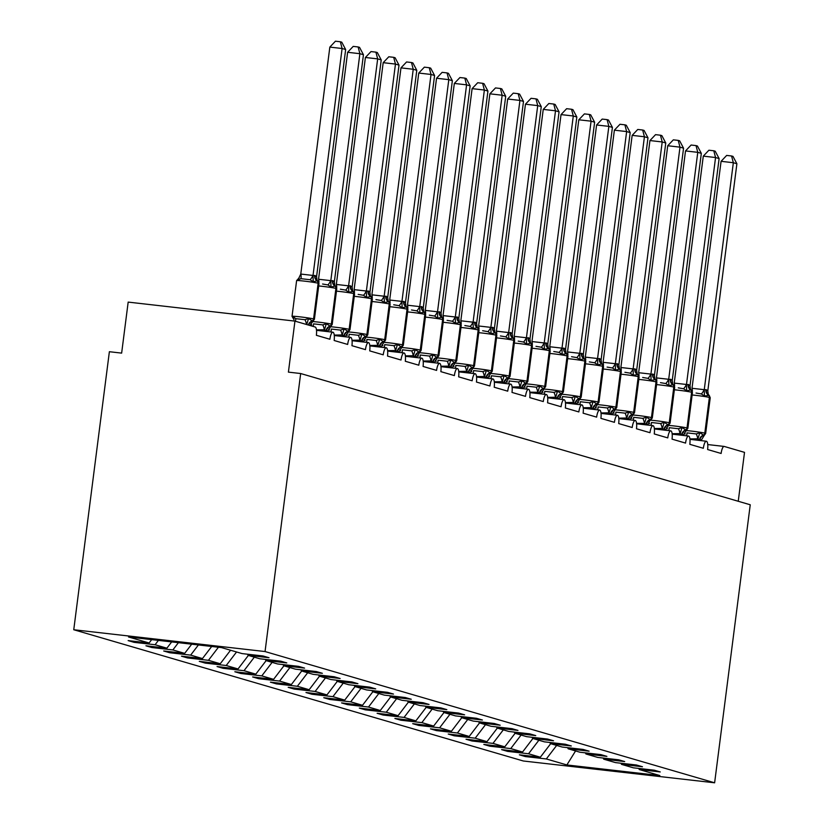 <?xml version="1.0" encoding="UTF-8"?>
<svg xmlns="http://www.w3.org/2000/svg" width="824" height="824" viewBox="0 0 824 824"><rect width="100%" height="100%" fill="white"/><g stroke="black" fill="none" stroke-linecap="round" stroke-linejoin="round"><path stroke-width="1.24" d="M73.758 629.742L109.376 351.714L121.643 353.115L128.173 302.099L294.941 321.113L288.41 372.129L300.667 373.529L265.05 651.547L73.758 629.742L523.333 760.995L714.624 782.8L265.05 651.547M525.485 755.515L525.351 756.566L519.378 754.815L540.348 757.215L550.679 743.691M638.796 768.432L639.269 769.554L659.818 775.549L566.871 764.95L546.322 758.956L525.351 756.566M546.322 758.956L556.653 745.432M294.941 321.113L315.221 327.035A7.725 2.194 96.5 0 1 316.375 335.306L329.888 339.251A7.725 2.194 -83.5 0 1 332.896 332.206A7.725 2.194 -83.5 0 1 334.153 340.497L347.666 344.442A7.725 2.194 -83.5 0 1 350.674 337.397A7.725 2.194 -83.5 0 1 351.941 345.689L365.454 349.633A7.725 2.194 -83.5 0 1 368.462 342.588A7.725 2.194 -83.5 0 1 369.719 350.88L383.232 354.825A7.725 2.194 -83.5 0 1 386.25 347.779A7.725 2.194 -83.5 0 1 387.507 356.071L401.02 360.016A7.725 2.194 -83.5 0 1 404.028 352.971A7.725 2.194 -83.5 0 1 405.284 361.262L418.808 365.207A7.725 2.194 -83.5 0 1 421.816 358.162A7.725 2.194 -83.5 0 1 423.072 366.453L436.586 370.398A7.725 2.194 -83.5 0 1 439.594 363.353A7.725 2.194 -83.5 0 1 440.85 371.645L454.374 375.589A7.725 2.194 -83.5 0 1 457.382 368.544A7.725 2.194 -83.5 0 1 458.638 376.836L472.152 380.791A7.725 2.194 -83.5 0 1 475.16 373.736A7.725 2.194 -83.5 0 1 476.427 382.037L489.94 385.982A7.725 2.194 -83.5 0 1 492.948 378.927A7.725 2.194 -83.5 0 1 494.204 387.228L507.718 391.173A7.725 2.194 -83.5 0 1 510.726 384.118A7.725 2.194 -83.5 0 1 511.992 392.42L525.506 396.365A7.725 2.194 -83.5 0 1 528.514 389.309A7.725 2.194 -83.5 0 1 529.77 397.611L543.284 401.556A7.725 2.194 -83.5 0 1 546.302 394.5A7.725 2.194 -83.5 0 1 547.558 402.802L561.072 406.747A7.725 2.194 -83.5 0 1 564.079 399.692A7.725 2.194 -83.5 0 1 565.336 407.993L578.86 411.938A7.725 2.194 -83.5 0 1 581.868 404.883A7.725 2.194 -83.5 0 1 583.124 413.185L596.638 417.129A7.725 2.194 -83.5 0 1 599.645 410.074A7.725 2.194 -83.5 0 1 600.902 418.376L614.426 422.321A7.725 2.194 -83.5 0 1 617.434 415.275A7.725 2.194 -83.5 0 1 618.69 423.567L632.204 427.512A7.725 2.194 -83.5 0 1 635.211 420.467A7.725 2.194 -83.5 0 1 636.478 428.758L649.992 432.703A7.725 2.194 -83.5 0 1 652.999 425.658A7.725 2.194 -83.5 0 1 654.256 433.949L667.77 437.894A7.725 2.194 -83.5 0 1 670.777 430.849A7.725 2.194 -83.5 0 1 672.044 439.141L685.558 443.085A7.725 2.194 -83.5 0 1 688.565 436.04A7.725 2.194 -83.5 0 1 689.822 444.332L703.336 448.277A7.725 2.194 -83.5 0 1 706.353 441.231A7.725 2.194 -83.5 0 1 707.61 449.523L721.124 453.468A7.725 2.194 -83.5 0 1 724.131 446.423A7.725 2.194 -83.5 0 1 724.234 446.443L744.515 452.366L738.242 501.27M507.708 750.324L507.574 751.375L501.6 749.624L522.571 752.013L532.891 738.489M540.348 757.215L528.544 753.764L507.574 751.375M528.544 753.764L538.865 740.24M489.919 745.133L489.786 746.184L483.812 744.433L504.782 746.822L515.103 733.298M522.571 752.013L510.756 748.573L489.786 746.184M510.756 748.573L521.087 735.049M472.142 739.942L472.008 740.992L466.034 739.241L486.994 741.631L497.325 728.107M504.782 746.822L492.979 743.382L472.008 740.992M492.979 743.382L503.299 729.858M454.354 734.75L454.22 735.801L448.246 734.05L469.216 736.44L479.537 722.916M486.994 741.631L475.191 738.191L454.22 735.801M475.191 738.191L485.511 724.667M436.576 729.559L436.442 730.61L430.468 728.859L451.428 731.249L461.759 717.725M469.216 736.44L457.402 733L436.442 730.61M457.402 733L467.733 719.476M418.788 724.368L418.654 725.408L412.68 723.668L433.651 726.057L443.971 712.533M451.428 731.249L439.625 727.808L418.654 725.408M439.625 727.808L449.945 714.284M401.01 719.177L400.876 720.217L394.892 718.476L415.863 720.866L426.193 707.342M433.651 726.057L421.837 722.617L400.876 720.217M421.837 722.617L432.167 709.083M383.222 713.986L383.088 715.026L377.114 713.285L398.085 715.675L408.405 702.151M415.863 720.866L404.059 717.416L383.088 715.026M404.059 717.416L414.379 703.892M365.434 708.794L365.3 709.835L359.326 708.094L380.297 710.484L390.627 696.96M398.085 715.675L386.271 712.224L365.3 709.835M386.271 712.224L396.602 698.701M347.656 703.593L347.522 704.644L341.548 702.903L362.508 705.293L372.839 691.769M380.297 710.484L368.493 707.033L347.522 704.644M368.493 707.033L378.813 693.509M329.868 698.402L329.734 699.452L323.76 697.712L344.731 700.101L355.051 686.577M362.508 705.293L350.705 701.842L329.734 699.452M350.705 701.842L361.036 688.318M312.09 693.211L311.956 694.261L305.982 692.521L326.943 694.91L337.274 681.386M344.731 700.101L332.917 696.651L311.956 694.261M332.917 696.651L343.248 683.127M294.302 688.019L294.168 689.07L288.194 687.329L309.165 689.719L319.485 676.195M326.943 694.91L315.139 691.46L294.168 689.07M315.139 691.46L325.459 677.936M276.524 682.828L276.39 683.879L270.406 682.138L291.377 684.528L301.708 671.004M309.165 689.719L297.351 686.268L276.39 683.879M297.351 686.268L307.682 672.745M258.736 677.637L258.602 678.688L252.628 676.947L273.599 679.337L283.919 665.813M291.377 684.528L279.573 681.077L258.602 678.688M279.573 681.077L289.894 667.553M240.948 672.446L240.814 673.496L234.84 671.756L255.811 674.145L266.142 660.621M273.599 679.337L261.785 675.886L240.814 673.496M261.785 675.886L272.116 662.362M223.17 667.255L223.036 668.305L217.062 666.554L238.033 668.954L248.354 655.43M255.811 674.145L244.007 670.695L223.036 668.305M244.007 670.695L254.328 657.171M205.382 662.063L205.248 663.114L199.274 661.363L220.245 663.753L230.565 650.229M238.033 668.954L226.219 665.504L205.248 663.114M226.219 665.504L236.55 651.98M187.604 656.872L187.47 657.923L181.496 656.172L202.457 658.561L211.696 646.469M220.245 663.753L208.441 660.312L187.47 657.923M208.441 660.312L218.422 647.242M169.816 651.681L169.682 652.732L163.708 650.981L184.679 653.37L191.693 644.193M202.457 658.561L190.653 655.121L169.682 652.732M190.653 655.121L198.409 644.955M152.038 646.49L151.904 647.54L145.93 645.789L166.891 648.179L171.68 641.906M184.679 653.37L172.865 649.93L151.904 647.54M172.865 649.93L178.406 642.679M639.269 769.554L660.24 771.944L654.266 770.193L633.296 767.803L621.492 764.363L621.008 763.24M621.492 764.363L642.462 766.753L636.478 765.002L615.518 762.612L603.704 759.172L603.23 758.049M603.704 759.172L624.674 761.561L618.7 759.81L597.73 757.421L585.926 753.981L585.442 752.858M585.926 753.981L606.886 756.37L600.912 754.619L579.952 752.23L568.138 748.789L567.664 747.667M568.138 748.789L589.109 751.179L583.135 749.428L562.164 747.038L550.36 743.588L549.876 742.476M550.36 743.588L571.32 745.988L565.346 744.237L544.376 741.847L532.572 738.397L532.098 737.284M532.572 738.397L553.543 740.786L547.569 739.046L526.598 736.656L514.784 733.206L514.31 732.093M514.784 733.206L535.755 735.595L529.781 733.854L508.81 731.465L497.006 728.014L496.522 726.902M497.006 728.014L517.977 730.404L512.003 728.663L491.032 726.274L479.218 722.823L478.744 721.711M479.218 722.823L500.189 725.213L494.215 723.472L473.244 721.082L461.44 717.632L460.956 716.519M461.44 717.632L482.411 720.021L476.427 718.281L455.466 715.891L443.652 712.441L443.178 711.328M443.652 712.441L464.623 714.83L458.649 713.09L437.678 710.7L425.874 707.25L425.39 706.137M425.874 707.25L446.835 709.639L440.861 707.898L419.9 705.509L408.086 702.058L407.612 700.936M408.086 702.058L429.057 704.448L423.083 702.707L402.112 700.318L390.308 696.867L389.824 695.744M390.308 696.867L411.269 699.257L405.295 697.516L384.324 695.126L372.52 691.676L372.046 690.553M372.52 691.676L393.491 694.066L387.517 692.325L366.546 689.935L354.732 686.485L354.258 685.362M354.732 686.485L375.703 688.874L369.729 687.134L348.758 684.734L336.954 681.294L336.47 680.171M336.954 681.294L357.925 683.683L351.951 681.932L330.98 679.543L319.166 676.102L318.692 674.98M319.166 676.102L340.137 678.492L334.163 676.741L313.192 674.351L301.388 670.911L300.904 669.788M301.388 670.911L322.359 673.301L316.375 671.55L295.414 669.16L283.6 665.72L283.126 664.597M283.6 665.72L304.571 668.11L298.597 666.359L277.626 663.969L265.822 660.529L265.338 659.406M265.822 660.529L286.783 662.918L280.809 661.167L259.838 658.778L248.034 655.327L269.005 657.727L263.031 655.976L242.06 653.587L221.512 647.592L128.565 636.993L149.113 642.988L151.678 639.63M149.113 642.988L128.142 640.598L134.116 642.349L134.25 641.299M166.891 648.179L155.087 644.739L134.116 642.349M155.087 644.739L158.404 640.392M247.56 654.215L248.034 655.327M714.624 782.8L750.242 504.772L300.667 373.529M566.871 764.95L575.564 750.952M293.55 318.991L293.21 316.756L295.754 318.661L304.952 319.702L308.537 318.507L312.935 321.298L310.555 324.532M315.087 275.515L316.56 276.72L345.658 49.533L342.104 48.503L312.996 275.679L315.087 275.515A5.665 5.428 106.3 0 0 317.477 280.902A2.575 2.462 -73.7 0 1 318.558 283.353A11.072 0.515 -172.7 0 1 319.001 283.559L317.044 280.778L313.233 281.798L310.082 279.717L300.873 278.667L297.907 280.047L298.721 278.687M329.837 47.102L335.44 41.2L340.343 41.756L342.104 48.503L329.837 47.102L300.77 274.052L313.027 275.453M297.907 280.047L300.77 274.052M306.734 324.563L308.537 318.507M293.993 319.733L293.21 316.756M317.889 281.087L317.034 280.119L316.56 276.72M313.233 281.798L312.996 275.679M340.343 41.756L341.764 42.179L345.658 49.533M313.151 326.428A5.665 1.617 114.8 0 0 313.542 323.853L322.74 324.893L326.314 323.698L330.723 326.489L328.076 330.795L325.985 330.97L324.522 329.755L316.457 329.878M332.875 280.706L334.369 281.684L363.446 54.724L359.882 53.694L330.784 280.871L332.875 280.706A5.665 5.428 106.3 0 0 335.255 286.093A2.575 2.462 -73.7 0 1 336.347 288.544A11.072 0.515 -172.7 0 1 336.779 288.75L335.255 286.093L331.021 286.989L327.859 284.908L322.575 284.012M347.625 52.293L353.218 46.391L358.121 46.947L359.882 53.694L347.625 52.293L318.548 279.243L330.815 280.644M324.337 331.227L324.491 329.991M327.973 331.639L328.076 330.795M324.522 329.755L326.314 323.698M335.677 286.278L334.822 285.351L334.338 281.911M331.021 286.989L330.784 280.871M358.121 46.947L359.542 47.37L363.446 54.724M330.826 331.969A5.665 1.617 114.8 0 0 331.32 329.044L340.518 330.094L344.102 328.889L348.501 331.681L345.864 335.986L344.195 336.285L342.3 334.946L334.245 335.069M353.455 291.459L348.799 292.18L345.647 290.099L340.363 289.203M365.403 57.484L371.006 51.582L375.909 52.139L377.67 58.885L381.224 59.925L352.126 287.102L350.231 285.774L348.562 286.072L377.67 58.885L365.403 57.484L336.336 284.445L348.593 285.835M342.114 336.419L342.279 335.183M345.75 336.831L345.864 335.986M342.3 334.946L344.102 328.889M350.653 285.897A5.665 5.428 106.3 0 0 353.043 291.284A2.575 2.462 -73.7 0 1 354.124 293.735A11.072 0.515 -172.7 0 1 354.567 293.941L352.61 290.542L352.126 287.102M348.799 292.18L348.562 286.072M375.909 52.139L377.33 52.561L381.224 59.925M348.614 337.16A5.665 1.617 114.8 0 0 349.108 334.235L358.306 335.286L361.88 334.081L366.289 336.872L363.642 341.177L361.561 341.352L360.088 340.137L352.023 340.261M368.441 291.088L369.935 292.067L399.012 65.117L395.458 64.076L366.35 291.263L368.441 291.088A5.665 5.428 106.3 0 0 370.831 296.475A2.575 2.462 -73.7 0 1 371.912 298.927A11.072 0.515 -172.7 0 1 372.345 299.133L370.831 296.475L366.587 297.371L363.425 295.291L358.141 294.395M383.191 62.675L388.794 56.774L393.687 57.33L395.458 64.076L383.191 62.675L354.114 289.636L366.381 291.026M359.903 341.61L360.057 340.374M363.538 342.022L363.642 341.177M360.088 340.137L361.88 334.081M371.243 296.661L370.378 295.692L369.904 292.293M366.587 297.371L366.35 291.263M393.687 57.33L395.108 57.752L399.012 65.117M366.392 342.351A5.665 1.617 114.8 0 0 366.886 339.426L376.084 340.477L379.668 339.272L384.077 342.063L381.43 346.368L379.339 346.543L377.866 345.338L369.811 345.452M386.219 296.279L387.692 297.495L416.789 70.308L413.236 69.267L384.128 296.455L386.219 296.279A5.665 5.428 106.3 0 0 388.609 301.666A2.575 2.462 -73.7 0 1 389.701 304.118A11.072 0.515 -172.7 0 1 390.133 304.324L388.609 301.666L384.375 302.562L381.213 300.482L375.929 299.586M400.979 67.867L406.572 61.965L411.475 62.521L413.236 69.267L400.979 67.867L371.902 294.827L384.159 296.218M377.68 346.801L377.845 345.565M381.316 347.213L381.43 346.368M377.866 345.338L379.668 339.272M389.021 301.852L388.166 300.894L387.692 297.495M384.375 302.562L384.128 296.455M411.475 62.521L412.896 62.943L416.789 70.308M384.18 347.543A5.665 1.617 114.8 0 0 384.674 344.617L393.872 345.668L397.456 344.463L401.854 347.254L399.218 351.56L397.549 351.858L395.654 350.53L387.599 350.653M404.007 301.471L405.48 302.686L434.578 75.499L431.024 74.459L401.916 301.646L404.007 301.471A5.665 5.428 106.3 0 0 406.397 306.868A2.575 2.462 -73.7 0 1 407.478 309.319A11.072 0.515 -172.7 0 1 407.911 309.515L406.397 306.868L402.153 307.754L398.991 305.673L393.718 304.777M418.757 73.058L424.36 67.156L429.252 67.722L431.024 74.459L418.757 73.058L389.68 300.018L401.947 301.409M395.469 351.992L395.623 350.756M399.104 352.404L399.218 351.56M395.654 350.53L397.456 344.463M406.809 307.043L405.954 306.085L405.48 302.686M402.153 307.754L401.916 301.646M429.252 67.722L430.674 68.135L434.578 75.499M401.958 352.734A5.665 1.617 114.8 0 0 402.452 349.809L411.66 350.859L415.234 349.654L419.643 352.445L416.996 356.761L414.905 356.926L413.442 355.721L405.377 355.844M423.258 307.877L452.366 80.69L448.802 79.65L419.704 306.837L421.785 306.662L423.258 307.877L423.732 311.276L424.597 312.234L419.941 312.945L416.779 310.864L411.495 309.968M436.545 78.249L442.138 72.347L447.041 72.914L448.802 79.65L436.545 78.249L407.468 305.21L419.735 306.61M413.246 357.183L413.411 355.947M416.892 357.595L416.996 356.761M413.442 355.721L415.234 349.654M419.941 312.945L419.704 306.837M447.041 72.914L448.462 73.326L452.366 80.69M419.746 357.925A5.665 1.617 114.8 0 0 420.24 355L429.438 356.05L433.022 354.845L437.42 357.637L434.784 361.952L433.115 362.241L431.22 360.912L423.165 361.036M439.573 311.853L441.046 313.068L470.144 85.881L466.59 84.841L437.482 312.028L439.573 311.853A5.665 5.428 106.3 0 0 441.963 317.25A2.575 2.462 -73.7 0 1 443.044 319.702A11.072 0.515 -172.7 0 1 443.477 319.897L441.963 317.25L437.719 318.136L434.557 316.056L429.283 315.159M454.323 83.44L459.926 77.538L464.818 78.105L466.59 84.841L454.323 83.44L425.256 310.401L437.513 311.802M431.034 362.375L431.189 361.139M434.67 362.787L434.784 361.952M431.22 360.912L433.022 354.845M442.375 317.425L441.52 316.468L441.046 313.068M437.719 318.136L437.482 312.028M464.818 78.105L466.24 78.517L470.144 85.881M437.523 363.116A5.665 1.617 114.8 0 0 438.018 360.191L447.226 361.242L450.8 360.037L455.209 362.828L452.561 367.144L450.471 367.308L449.008 366.103L440.943 366.227M457.361 317.044L458.824 318.26L487.932 91.073L484.368 90.032L455.27 317.219L457.361 317.044A5.665 5.428 106.3 0 0 459.741 322.442A2.575 2.462 -73.7 0 1 460.832 324.893A11.072 0.515 -172.7 0 1 461.265 325.099L459.741 322.442L455.507 323.327L452.345 321.247L447.061 320.351M472.111 88.632L477.704 82.73L482.607 83.296L484.368 90.032L472.111 88.632L443.034 315.592L455.301 316.993M448.822 367.566L448.977 366.33M452.458 367.978L452.561 367.144M449.008 366.103L450.8 360.037M460.163 322.617L459.298 321.659L458.824 318.26M455.507 323.327L455.27 317.219M482.607 83.296L484.028 83.708L487.932 91.073M455.312 368.307A5.665 1.617 114.8 0 0 455.806 365.382L465.004 366.433L468.588 365.228L472.986 368.029L470.349 372.335L468.681 372.623L466.786 371.294L458.731 371.418M475.139 322.236L476.612 323.451L505.709 96.264L502.156 95.224L473.048 322.411L475.139 322.236A5.665 5.428 106.3 0 0 477.529 327.633A2.575 2.462 -73.7 0 1 478.61 330.084A11.072 0.515 -172.7 0 1 479.053 330.29L477.529 327.633L473.285 328.519L470.133 326.438L464.849 325.542M489.889 93.823L495.492 87.931L500.395 88.487L502.156 95.224L489.889 93.823L460.822 320.783L473.079 322.184M466.6 372.757L466.765 371.521M470.236 373.179L470.349 372.335M466.786 371.294L468.588 365.228M477.941 327.808L477.086 326.85L476.612 323.451M473.285 328.519L473.048 322.411M500.395 88.487L501.816 88.899L505.709 96.264M473.089 373.499A5.665 1.617 114.8 0 0 473.594 370.573L482.792 371.624L486.366 370.419L490.774 373.221L488.127 377.526L486.036 377.691L484.574 376.486L476.509 376.609M492.927 327.427L494.421 328.416L523.498 101.455L519.934 100.415L490.836 327.602L492.927 327.427A5.665 5.428 106.3 0 0 495.317 332.824A2.575 2.462 -73.7 0 1 496.398 335.275A11.072 0.515 -172.7 0 1 496.831 335.481L495.317 332.824L491.073 333.71L487.911 331.629L482.627 330.733M507.677 99.014L513.27 93.122L518.172 93.678L519.934 100.415L507.677 99.014L478.6 325.974L490.867 327.375M484.388 377.948L484.543 376.712M488.024 378.371L488.127 377.526M484.574 376.486L486.366 370.419M495.729 332.999L494.863 332.041L494.39 328.642M491.073 333.71L490.836 327.602M518.172 93.678L519.594 94.09L523.498 101.455M490.877 378.69A5.665 1.617 114.8 0 0 491.372 375.765L500.57 376.815L504.154 375.61L508.562 378.412L505.915 382.717L504.247 383.016L502.352 381.677L494.297 381.8M510.705 332.618L512.209 333.607L541.275 106.646L537.722 105.606L508.614 332.793L510.705 332.618A5.665 5.428 106.3 0 0 513.095 338.015A2.575 2.462 -73.7 0 1 514.176 340.466A11.072 0.515 -172.7 0 1 514.619 340.673L513.095 338.015L508.851 338.901L505.699 336.831L500.415 335.934M525.454 104.205L531.058 98.314L535.961 98.87L537.722 105.606L525.454 104.205L496.388 331.166L508.645 332.566M502.166 383.139L502.331 381.903M505.802 383.562L505.915 382.717M502.352 381.677L504.154 375.61M513.507 338.19L512.652 337.232L512.178 333.833M508.851 338.901L508.614 332.793M535.961 98.87L537.382 99.282L541.275 106.646M508.666 383.881A5.665 1.617 114.8 0 0 509.16 380.956L518.358 382.006L521.932 380.801L526.34 383.603L523.693 387.908L521.613 388.083L520.14 386.868L512.075 386.992M528.493 337.809L529.986 338.798L559.063 111.837L555.51 110.797L526.402 337.984L528.493 337.809A5.665 5.428 106.3 0 0 530.883 343.206A2.575 2.462 -73.7 0 1 531.964 345.658A11.072 0.515 -172.7 0 1 532.397 345.864L530.883 343.206L526.639 344.092L523.477 342.022L518.193 341.126M543.243 109.407L548.846 103.505L553.738 104.061L555.51 110.797L543.243 109.407L514.166 336.357L526.433 337.758M519.954 388.331L520.109 387.095M523.59 388.753L523.693 387.908M520.14 386.868L521.932 380.801M531.295 343.381L530.429 342.423L529.956 339.024M526.639 344.092L526.402 337.984M553.738 104.061L555.16 104.473L559.063 111.837M541.368 393.944L541.481 393.099L539.823 393.398A5.665 5.428 106.3 0 1 543.5 388.691L545.612 386.765A11.072 0.515 7.3 0 0 545.169 386.559A2.575 2.462 -73.7 0 1 543.5 388.691L539.72 385.993L536.136 387.198L526.938 386.147A5.665 1.617 114.8 0 1 526.443 389.072M546.271 343.011L547.775 343.989L576.841 117.029L573.288 115.988L544.18 343.175L546.271 343.011A5.665 5.428 106.3 0 0 548.66 348.398A2.575 2.462 -73.7 0 1 549.752 350.849A11.072 0.515 -172.7 0 1 550.185 351.055L548.66 348.398L544.427 349.294L541.265 347.213L535.981 346.317M561.031 114.598L566.624 108.696L571.526 109.252L573.288 115.988L561.031 114.598L531.954 341.548L544.211 342.949M537.732 393.532L537.897 392.286L529.863 392.183M539.823 393.398L537.897 392.286M544.118 388.794L541.481 393.099M537.918 392.059L539.72 385.993M549.083 348.573L548.217 347.615L547.744 344.216M544.427 349.294L544.18 343.175M571.526 109.252L572.948 109.664L576.841 117.029M544.231 394.263A5.665 1.617 114.8 0 0 544.726 391.338L553.924 392.389L557.508 391.184L561.906 393.985L559.269 398.291L557.601 398.589L555.706 397.25L547.651 397.374M564.059 348.202L565.532 349.407L594.629 122.22L591.076 121.18L561.968 348.367L564.059 348.202A5.665 5.428 106.3 0 0 566.449 353.589A2.575 2.462 -73.7 0 1 567.53 356.04A11.072 0.515 -172.7 0 1 567.963 356.246L566.449 353.589L562.205 354.485L559.043 352.404L553.769 351.508M578.809 119.789L584.412 113.887L589.304 114.443L591.076 121.18L578.809 119.789L549.732 346.739L561.999 348.14M555.52 398.723L555.675 397.477M559.156 399.135L559.269 398.291M555.706 397.25L557.508 391.184M566.861 353.774L566.006 352.806L565.532 349.407M562.205 354.485L561.968 348.367M589.304 114.443L590.726 114.855L594.629 122.22M562.009 399.455A5.665 1.617 114.8 0 0 562.504 396.529L571.712 397.58L575.286 396.385L579.694 399.177L577.047 403.482L574.956 403.657L573.494 402.442L565.429 402.565M581.837 353.393L583.341 354.372L612.417 127.411L608.854 126.371L579.756 353.558L581.837 353.393A5.665 5.428 106.3 0 0 584.226 358.78A2.575 2.462 -73.7 0 1 585.318 361.231A11.072 0.515 -172.7 0 1 585.751 361.437L584.226 358.78L579.993 359.676L576.831 357.595L571.547 356.699M596.597 124.98L602.189 119.078L607.092 119.635L608.854 126.371L596.597 124.98L567.52 351.93L579.787 353.331M573.298 403.914L573.463 402.668M576.944 404.327L577.047 403.482M573.494 402.442L575.286 396.385M584.649 358.965L583.783 357.997L583.31 354.598M579.993 359.676L579.756 353.558M607.092 119.635L608.514 120.046L612.417 127.411M579.797 404.646A5.665 1.617 114.8 0 0 580.292 401.731L589.49 402.771L593.074 401.576L597.472 404.368L594.835 408.673L593.167 408.972L591.271 407.633L583.217 407.756M599.625 358.584L601.098 359.789L630.195 132.602L626.642 131.572L597.534 358.749L599.625 358.584A5.665 5.428 106.3 0 0 602.014 363.971A2.575 2.462 -73.7 0 1 603.096 366.423A11.072 0.515 -172.7 0 1 603.529 366.628L602.014 363.971L597.771 364.867L594.619 362.787L589.335 361.891M614.374 130.171L619.978 124.27L624.88 124.826L626.642 131.572L614.374 130.171L585.308 357.122L597.565 358.522M591.086 409.106L591.241 407.87M594.722 409.518L594.835 408.673M591.271 407.633L593.074 401.576M602.426 364.156L601.572 363.188L601.098 359.789M597.771 364.867L597.534 358.749M624.88 124.826L626.302 125.238L630.195 132.602M597.575 409.847A5.665 1.617 114.8 0 0 598.069 406.922L607.278 407.962L610.852 406.768L615.26 409.559L612.613 413.864L610.522 414.039L609.06 412.824L600.995 412.948M617.413 363.775L618.906 364.754L647.983 137.793L644.419 136.763L615.322 363.94L617.413 363.775A5.665 5.428 106.3 0 0 619.792 369.162A2.575 2.462 -73.7 0 1 620.884 371.614A11.072 0.515 -172.7 0 1 621.317 371.82L619.792 369.162L615.559 370.058L612.397 367.978L607.113 367.082M632.163 135.363L637.755 129.461L642.658 130.017L644.419 136.763L632.163 135.363L603.086 362.313L615.353 363.714M608.874 414.297L609.029 413.061M612.51 414.709L612.613 413.864M609.06 412.824L610.852 406.768M620.215 369.348L619.349 368.38L618.875 364.981M615.559 370.058L615.322 363.94M642.658 130.017L644.08 130.439L647.983 137.793M615.363 415.038A5.665 1.617 114.8 0 0 615.858 412.113L625.056 413.154L628.64 411.959L633.038 414.75L630.401 419.056L628.733 419.354L626.837 418.015L618.783 418.139M637.992 374.529L633.337 375.25L630.185 373.169L624.901 372.273M649.94 140.554L655.544 134.652L660.446 135.208L662.208 141.955L665.761 142.985L636.664 370.172L634.768 368.843L633.1 369.131L662.208 141.955L649.94 140.554L620.874 367.504L633.131 368.905M626.652 419.488L626.817 418.252M630.288 419.9L630.401 419.056M626.837 418.015L628.64 411.959M635.191 368.967A5.665 5.428 106.3 0 0 637.58 374.353A2.575 2.462 -73.7 0 1 638.662 376.805A11.072 0.515 -172.7 0 1 639.105 377.011L637.137 373.571L636.664 370.172M633.337 375.25L633.1 369.131M660.446 135.208L661.868 135.63L665.761 142.985M633.151 420.23A5.665 1.617 114.8 0 0 633.646 417.304L642.844 418.355L646.418 417.15L650.826 419.941L649.693 420.817M652.979 374.158L654.472 375.136L683.549 148.186L679.985 147.146L650.888 374.333L652.979 374.158A5.665 5.428 106.3 0 0 655.368 379.545A2.575 2.462 -73.7 0 1 656.45 381.996A11.072 0.515 -172.7 0 1 656.883 382.202L655.368 379.545L651.125 380.441L647.963 378.36L642.679 377.464M667.728 145.745L673.332 139.843L678.224 140.399L679.985 147.146L667.728 145.745L638.651 372.706L650.919 374.096M644.44 424.679L644.595 423.443L636.561 423.33M648.076 425.091L648.179 424.247L646.521 424.545L644.595 423.443M649.703 420.817L648.179 424.247M644.625 423.206L646.418 417.15M655.78 379.73L654.915 378.762L654.441 375.363M651.125 380.441L650.888 374.333M678.224 140.399L679.646 140.822L683.549 148.186M650.929 425.421A5.665 1.617 114.8 0 0 651.424 422.496L660.621 423.546L664.206 422.341L668.614 425.132L665.967 429.438L663.876 429.613L662.403 428.398L654.349 428.521M670.757 379.349L672.26 380.327L701.327 153.377L697.774 152.337L668.666 379.524L670.757 379.349A5.665 5.428 106.3 0 0 673.146 384.736A2.575 2.462 -73.7 0 1 674.238 387.187A11.072 0.515 -172.7 0 1 674.671 387.393L673.146 384.736L668.903 385.632L665.751 383.551L660.467 382.655M685.516 150.936L691.109 145.034L696.012 145.59L697.774 152.337L685.516 150.936L656.44 377.897L668.697 379.287M662.218 429.871L662.383 428.635M665.854 430.283L665.967 429.438M662.403 428.398L664.206 422.341M673.558 384.921L672.714 383.994L672.23 380.554M668.903 385.632L668.666 379.524M696.012 145.59L697.434 146.013L701.327 153.377M668.717 430.612A5.665 1.617 114.8 0 0 669.212 427.687L678.409 428.738L681.994 427.532L686.392 430.324L683.755 434.629L682.087 434.928L680.191 433.599L672.137 433.712M688.545 384.54L690.007 385.756L719.115 158.569L715.562 157.528L686.454 384.715L688.545 384.54A5.665 5.428 106.3 0 0 690.934 389.927A2.575 2.462 -73.7 0 1 692.016 392.378A11.072 0.515 -172.7 0 1 692.448 392.584L690.934 389.927L686.691 390.823L683.529 388.743L678.255 387.847M703.294 156.127L708.898 150.226L713.79 150.782L715.562 157.528L703.294 156.127L674.217 383.088L686.485 384.478M680.006 435.062L680.161 433.826M683.642 435.474L683.755 434.629M680.191 433.599L681.994 427.532M691.346 390.113L690.481 389.155L690.007 385.756M686.691 390.823L686.454 384.715M713.79 150.782L715.211 151.204L719.115 158.569M686.495 435.803A5.665 1.617 114.8 0 0 686.989 432.878L696.198 433.929L699.772 432.724L704.18 435.515L701.533 439.82L699.442 439.995L697.98 438.79L689.915 438.914M707.795 390.947L736.893 163.76L733.339 162.719L704.263 389.67L706.322 389.731L707.795 390.947L708.269 394.346L709.134 395.304L704.479 396.014L701.317 393.934L696.033 393.038M721.082 161.319L726.675 155.417L731.578 155.983L733.339 162.719L721.082 161.319L692.006 388.279L704.263 389.67M697.784 440.253L697.949 439.017M701.42 440.665L701.533 439.82M697.98 438.79L699.772 432.724M704.479 396.014L704.242 389.906M731.578 155.983L733 156.395L736.893 163.76M724.028 446.423L707.744 444.558L724.131 446.423M308.773 325.15A5.665 5.428 106.3 0 1 312.317 321.206A2.575 2.462 -73.7 0 0 313.985 319.063A11.072 0.515 7.3 0 1 314.418 319.269L312.935 321.298M314.665 275.391A5.665 5.428 106.3 0 0 317.044 280.778A2.575 2.462 106.3 0 1 318.136 283.229A11.072 0.515 -172.7 0 0 304.53 281.139A11.072 0.515 -172.7 0 0 296.609 280.623L292.036 316.334A11.072 0.515 7.3 0 1 299.957 316.849A11.072 0.515 7.3 0 1 313.563 318.94L318.136 283.229L313.563 318.94A2.575 2.462 106.3 0 1 311.884 321.082A5.665 5.428 106.3 0 0 308.351 325.027M306.549 324.502A5.665 1.452 78.3 0 0 304.952 319.702M295.363 321.236A5.665 1.617 114.8 0 0 295.754 318.661M310.082 279.717A5.665 1.617 114.8 0 0 312.935 275.412M300.873 278.667A5.665 1.452 78.3 0 0 300.873 274.031M326.417 331.094A5.665 5.428 106.3 0 1 330.094 326.397A2.575 2.462 -73.7 0 0 331.773 324.254A11.072 0.515 7.3 0 1 332.206 324.46L330.723 326.489M312.523 321.525A11.072 0.515 7.3 0 1 317.745 322.04A11.072 0.515 7.3 0 1 331.341 324.131L335.914 288.421A11.072 0.515 -172.7 0 0 322.318 286.33A11.072 0.515 -172.7 0 0 318.692 285.949M332.443 280.582A5.665 5.428 106.3 0 0 334.832 285.969A2.575 2.462 106.3 0 1 335.914 288.421L331.341 324.131A2.575 2.462 106.3 0 1 329.672 326.273A5.665 5.428 106.3 0 0 325.985 330.97M324.388 330.012A5.665 1.452 78.3 0 0 322.74 324.893M327.859 284.908A5.665 1.617 114.8 0 0 330.723 280.603M318.909 282.478A5.665 1.452 78.3 0 0 318.651 279.223M344.195 336.285A5.665 5.428 106.3 0 1 347.882 331.588A2.575 2.462 -73.7 0 0 349.551 329.446A11.072 0.515 7.3 0 1 349.994 329.651L348.501 331.681M330.311 326.716A11.072 0.515 7.3 0 1 335.523 327.231A11.072 0.515 7.3 0 1 349.129 329.322L353.702 293.612A11.072 0.515 -172.7 0 0 340.096 291.521A11.072 0.515 -172.7 0 0 336.47 291.14M350.231 285.774A5.665 5.428 106.3 0 0 352.621 291.16A2.575 2.462 106.3 0 1 353.702 293.612L349.129 329.322A2.575 2.462 106.3 0 1 347.45 331.464A5.665 5.428 106.3 0 0 343.773 336.161M342.176 335.203A5.665 1.452 78.3 0 0 340.518 330.094M345.647 290.099A5.665 1.617 114.8 0 0 348.501 285.794M336.686 287.669A5.665 1.452 78.3 0 0 336.439 284.414M361.983 341.476A5.665 5.428 106.3 0 1 365.66 336.779A2.575 2.462 -73.7 0 0 367.339 334.637A11.072 0.515 7.3 0 1 367.772 334.843L366.289 336.872M348.089 331.907A11.072 0.515 7.3 0 1 353.311 332.422A11.072 0.515 7.3 0 1 366.907 334.513L371.49 298.803A11.072 0.515 -172.7 0 0 357.884 296.712A11.072 0.515 -172.7 0 0 354.258 296.331M368.009 290.965A5.665 5.428 106.3 0 0 370.398 296.352A2.575 2.462 106.3 0 1 371.49 298.803L366.907 334.513A2.575 2.462 106.3 0 1 365.238 336.656A5.665 5.428 106.3 0 0 361.561 341.352M359.954 340.394A5.665 1.452 78.3 0 0 358.306 335.286M363.425 295.291A5.665 1.617 114.8 0 0 366.289 290.985M354.474 292.86A5.665 1.452 78.3 0 0 354.217 289.615M379.771 346.667A5.665 5.428 106.3 0 1 383.448 341.97A2.575 2.462 -73.7 0 0 385.117 339.828A11.072 0.515 7.3 0 1 385.56 340.034L384.077 342.063M365.877 337.109A11.072 0.515 7.3 0 1 371.088 337.613A11.072 0.515 7.3 0 1 384.695 339.704L389.268 303.994A11.072 0.515 -172.7 0 0 375.662 301.903A11.072 0.515 -172.7 0 0 372.036 301.522M385.797 296.156A5.665 5.428 106.3 0 0 388.186 301.543A2.575 2.462 106.3 0 1 389.268 303.994L384.695 339.704A2.575 2.462 106.3 0 1 383.026 341.847A5.665 5.428 106.3 0 0 379.339 346.543M377.742 345.586A5.665 1.452 78.3 0 0 376.084 340.477M381.213 300.482A5.665 1.617 114.8 0 0 384.066 296.177M372.252 298.051A5.665 1.452 78.3 0 0 372.005 294.807M397.549 351.858A5.665 5.428 106.3 0 1 401.237 347.162A2.575 2.462 -73.7 0 0 402.905 345.019A11.072 0.515 7.3 0 1 403.338 345.225L401.854 347.254M383.654 342.3A11.072 0.515 7.3 0 1 388.877 342.805A11.072 0.515 7.3 0 1 402.483 344.896L407.056 309.185A11.072 0.515 -172.7 0 0 393.45 307.094A11.072 0.515 -172.7 0 0 389.824 306.713M403.575 301.347A5.665 5.428 106.3 0 0 405.964 306.734A2.575 2.462 106.3 0 1 407.056 309.185L402.483 344.896A2.575 2.462 106.3 0 1 400.804 347.038A5.665 5.428 106.3 0 0 397.127 351.735M395.52 350.777A5.665 1.452 78.3 0 0 393.872 345.668M398.991 305.673A5.665 1.617 114.8 0 0 401.854 301.368M390.04 303.242A5.665 1.452 78.3 0 0 389.783 299.998M415.337 357.049A5.665 5.428 106.3 0 1 419.014 352.353A2.575 2.462 -73.7 0 0 420.693 350.221A11.072 0.515 7.3 0 1 421.126 350.416L419.643 352.445M424.587 312.234L425.699 314.706A11.072 0.515 -172.7 0 0 425.266 314.511A2.575 2.462 -73.7 0 0 424.175 312.059A5.665 5.428 106.3 0 1 421.785 306.662M401.442 347.491A11.072 0.515 7.3 0 1 406.654 347.996A11.072 0.515 7.3 0 1 420.261 350.087L424.834 314.377A11.072 0.515 -172.7 0 0 411.228 312.286A11.072 0.515 -172.7 0 0 407.612 311.915M421.363 306.538A5.665 5.428 106.3 0 0 423.752 311.936A2.575 2.462 106.3 0 1 424.834 314.377L420.261 350.087A2.575 2.462 106.3 0 1 418.592 352.229A5.665 5.428 106.3 0 0 414.905 356.926M413.308 355.968A5.665 1.452 78.3 0 0 411.66 350.859M416.779 310.864A5.665 1.617 114.8 0 0 419.632 306.559M407.818 308.433A5.665 1.452 78.3 0 0 407.571 305.189M433.115 362.241A5.665 5.428 106.3 0 1 436.802 357.544A2.575 2.462 -73.7 0 0 438.471 355.412A11.072 0.515 7.3 0 1 438.904 355.608L437.42 357.637M419.22 352.682A11.072 0.515 7.3 0 1 424.442 353.187A11.072 0.515 7.3 0 1 438.049 355.288L442.622 319.578A11.072 0.515 -172.7 0 0 429.016 317.477A11.072 0.515 -172.7 0 0 425.39 317.106M439.151 311.729A5.665 5.428 106.3 0 0 441.53 317.127A2.575 2.462 106.3 0 1 442.622 319.578L438.049 355.288A2.575 2.462 106.3 0 1 436.37 357.42A5.665 5.428 106.3 0 0 432.693 362.117M431.086 361.159A5.665 1.452 78.3 0 0 429.438 356.05M434.557 316.056A5.665 1.617 114.8 0 0 437.42 311.75M425.606 313.625A5.665 1.452 78.3 0 0 425.359 310.38M450.903 367.432A5.665 5.428 106.3 0 1 454.58 362.735A2.575 2.462 -73.7 0 0 456.259 360.603A11.072 0.515 7.3 0 1 456.692 360.799L455.209 362.828M437.008 357.873A11.072 0.515 7.3 0 1 442.22 358.378A11.072 0.515 7.3 0 1 455.827 360.479L460.4 324.769A11.072 0.515 -172.7 0 0 446.804 322.668A11.072 0.515 -172.7 0 0 443.178 322.297M456.929 316.921A5.665 5.428 106.3 0 0 459.318 322.318A2.575 2.462 106.3 0 1 460.4 324.769L455.827 360.479A2.575 2.462 106.3 0 1 454.158 362.612A5.665 5.428 106.3 0 0 450.471 367.308M448.874 366.35A5.665 1.452 78.3 0 0 447.226 361.242M452.345 321.247A5.665 1.617 114.8 0 0 455.198 316.941M443.394 318.816A5.665 1.452 78.3 0 0 443.137 315.571M468.681 372.623A5.665 5.428 106.3 0 1 472.368 367.926A2.575 2.462 -73.7 0 0 474.037 365.794A11.072 0.515 7.3 0 1 474.469 366L472.986 368.019M454.786 363.065A11.072 0.515 7.3 0 1 460.008 363.569A11.072 0.515 7.3 0 1 473.615 365.671L478.188 329.961A11.072 0.515 -172.7 0 0 464.582 327.859A11.072 0.515 -172.7 0 0 460.956 327.488M474.717 322.112A5.665 5.428 106.3 0 0 477.106 327.509A2.575 2.462 106.3 0 1 478.188 329.961L473.615 365.671A2.575 2.462 106.3 0 1 471.936 367.803A5.665 5.428 106.3 0 0 468.259 372.5M466.662 371.542A5.665 1.452 78.3 0 0 465.004 366.433M470.133 326.438A5.665 1.617 114.8 0 0 472.986 322.132M461.172 324.007A5.665 1.452 78.3 0 0 460.925 320.763M486.469 377.814A5.665 5.428 106.3 0 1 490.146 373.118A2.575 2.462 -73.7 0 0 491.825 370.985A11.072 0.515 7.3 0 1 492.258 371.191L490.774 373.221M472.574 368.256A11.072 0.515 7.3 0 1 477.796 368.761A11.072 0.515 7.3 0 1 491.392 370.862L495.966 335.152A11.072 0.515 -172.7 0 0 482.37 333.051A11.072 0.515 -172.7 0 0 478.744 332.68M492.495 327.303A5.665 5.428 106.3 0 0 494.884 332.7A2.575 2.462 106.3 0 1 495.966 335.152L491.392 370.862A2.575 2.462 106.3 0 1 489.724 372.994A5.665 5.428 106.3 0 0 486.036 377.691M484.44 376.733A5.665 1.452 78.3 0 0 482.792 371.624M487.911 331.629A5.665 1.617 114.8 0 0 490.774 327.324M478.96 329.198A5.665 1.452 78.3 0 0 478.703 325.954M504.247 383.016A5.665 5.428 106.3 0 1 507.934 378.309A2.575 2.462 -73.7 0 0 509.603 376.177A11.072 0.515 7.3 0 1 510.046 376.383L508.562 378.412M490.362 373.447A11.072 0.515 7.3 0 1 495.574 373.952A11.072 0.515 7.3 0 1 509.181 376.053L513.754 340.343A11.072 0.515 -172.7 0 0 500.147 338.242A11.072 0.515 -172.7 0 0 496.522 337.871M510.283 332.494A5.665 5.428 106.3 0 0 512.672 337.892A2.575 2.462 106.3 0 1 513.754 340.343L509.181 376.053A2.575 2.462 106.3 0 1 507.502 378.185A5.665 5.428 106.3 0 0 503.825 382.882M502.228 381.924A5.665 1.452 78.3 0 0 500.57 376.815M505.699 336.831A5.665 1.617 114.8 0 0 508.552 332.525M496.738 334.389A5.665 1.452 78.3 0 0 496.491 331.145M522.035 388.207A5.665 5.428 106.3 0 1 525.712 383.5A2.575 2.462 -73.7 0 0 527.391 381.368A11.072 0.515 7.3 0 1 527.824 381.574L526.34 383.603M508.14 378.638A11.072 0.515 7.3 0 1 513.362 379.143A11.072 0.515 7.3 0 1 526.958 381.244L531.542 345.534A11.072 0.515 -172.7 0 0 517.936 343.433A11.072 0.515 -172.7 0 0 514.31 343.062M528.06 337.686A5.665 5.428 106.3 0 0 530.45 343.083A2.575 2.462 106.3 0 1 531.542 345.534L526.958 381.244A2.575 2.462 106.3 0 1 525.29 383.376A5.665 5.428 106.3 0 0 521.613 388.083M520.006 387.115A5.665 1.452 78.3 0 0 518.358 382.006M523.477 342.022A5.665 1.617 114.8 0 0 526.34 337.716M514.526 339.581A5.665 1.452 78.3 0 0 514.269 336.336M525.928 383.829A11.072 0.515 7.3 0 1 531.14 384.334A11.072 0.515 7.3 0 1 544.746 386.435L549.32 350.725A11.072 0.515 -172.7 0 0 535.713 348.624A11.072 0.515 -172.7 0 0 532.088 348.253M545.849 342.877A5.665 5.428 106.3 0 0 548.238 348.274A2.575 2.462 106.3 0 1 549.32 350.725L544.746 386.435A2.575 2.462 106.3 0 1 543.078 388.567A5.665 5.428 106.3 0 0 539.39 393.275M537.794 392.306A5.665 1.452 78.3 0 0 536.136 387.198M541.265 347.213A5.665 1.617 114.8 0 0 544.118 342.908M532.304 344.772A5.665 1.452 78.3 0 0 532.057 341.527M557.601 398.589A5.665 5.428 106.3 0 1 561.288 393.882A2.575 2.462 -73.7 0 0 562.957 391.75A11.072 0.515 7.3 0 1 563.389 391.956L561.906 393.985M543.706 389.021A11.072 0.515 7.3 0 1 548.928 389.525A11.072 0.515 7.3 0 1 562.534 391.627L567.108 355.917A11.072 0.515 -172.7 0 0 553.501 353.826A11.072 0.515 -172.7 0 0 549.876 353.445M563.626 348.068A5.665 5.428 106.3 0 0 566.016 353.465A2.575 2.462 106.3 0 1 567.108 355.917L562.534 391.627A2.575 2.462 106.3 0 1 560.856 393.759A5.665 5.428 106.3 0 0 557.179 398.466M555.572 397.508A5.665 1.452 78.3 0 0 553.924 392.389M559.043 352.404A5.665 1.617 114.8 0 0 561.906 348.099M550.092 349.963A5.665 1.452 78.3 0 0 549.835 346.719M575.389 403.781A5.665 5.428 106.3 0 1 579.066 399.074A2.575 2.462 -73.7 0 0 580.745 396.941A11.072 0.515 7.3 0 1 581.178 397.147L579.694 399.177M561.494 394.212A11.072 0.515 7.3 0 1 566.706 394.727A11.072 0.515 7.3 0 1 580.312 396.818L584.886 361.108A11.072 0.515 -172.7 0 0 571.279 359.017A11.072 0.515 -172.7 0 0 567.664 358.636M581.414 353.269A5.665 5.428 106.3 0 0 583.804 358.656A2.575 2.462 106.3 0 1 584.886 361.108L580.312 396.818A2.575 2.462 106.3 0 1 578.644 398.95A5.665 5.428 106.3 0 0 574.956 403.657M573.36 402.699A5.665 1.452 78.3 0 0 571.712 397.58M576.831 357.595A5.665 1.617 114.8 0 0 579.684 353.29M567.87 355.154A5.665 1.452 78.3 0 0 567.623 351.91M593.167 408.972A5.665 5.428 106.3 0 1 596.854 404.275A2.575 2.462 -73.7 0 0 598.523 402.133A11.072 0.515 7.3 0 1 598.955 402.339L597.472 404.368M579.272 399.403A11.072 0.515 7.3 0 1 584.494 399.918A11.072 0.515 7.3 0 1 598.1 402.009L602.674 366.299A11.072 0.515 -172.7 0 0 589.067 364.208A11.072 0.515 -172.7 0 0 585.442 363.827M599.202 358.461A5.665 5.428 106.3 0 0 601.582 363.848A2.575 2.462 106.3 0 1 602.674 366.299L598.1 402.009A2.575 2.462 106.3 0 1 596.421 404.141A5.665 5.428 106.3 0 0 592.744 408.848M591.138 407.89A5.665 1.452 78.3 0 0 589.49 402.771M594.619 362.787A5.665 1.617 114.8 0 0 597.472 358.481M585.658 360.346A5.665 1.452 78.3 0 0 585.411 357.101M610.955 414.163A5.665 5.428 106.3 0 1 614.632 409.466A2.575 2.462 -73.7 0 0 616.311 407.324A11.072 0.515 7.3 0 1 616.743 407.53L615.26 409.559M597.06 404.594A11.072 0.515 7.3 0 1 602.272 405.109A11.072 0.515 7.3 0 1 615.878 407.2L620.451 371.49A11.072 0.515 -172.7 0 0 606.855 369.399A11.072 0.515 -172.7 0 0 603.23 369.018M616.98 363.652A5.665 5.428 106.3 0 0 619.37 369.039A2.575 2.462 106.3 0 1 620.451 371.49L615.878 407.2A2.575 2.462 106.3 0 1 614.21 409.332A5.665 5.428 106.3 0 0 610.522 414.039M608.926 413.082A5.665 1.452 78.3 0 0 607.278 407.962M612.397 367.978A5.665 1.617 114.8 0 0 615.25 363.672M603.446 365.547A5.665 1.452 78.3 0 0 603.189 362.292M628.733 419.354A5.665 5.428 106.3 0 1 632.42 414.657A2.575 2.462 -73.7 0 0 634.089 412.515A11.072 0.515 7.3 0 1 634.521 412.721L633.038 414.75M614.848 409.786A11.072 0.515 7.3 0 1 620.06 410.301A11.072 0.515 7.3 0 1 633.666 412.391L638.24 376.681A11.072 0.515 -172.7 0 0 624.633 374.59A11.072 0.515 -172.7 0 0 621.008 374.209M634.768 368.843A5.665 5.428 106.3 0 0 637.158 374.23A2.575 2.462 106.3 0 1 638.24 376.681L633.666 412.391A2.575 2.462 106.3 0 1 631.987 414.534A5.665 5.428 106.3 0 0 628.31 419.231M626.714 418.273A5.665 1.452 78.3 0 0 625.056 413.154M630.185 373.169A5.665 1.617 114.8 0 0 633.038 368.864M621.224 370.738A5.665 1.452 78.3 0 0 620.977 367.483M646.521 424.545A5.665 5.428 106.3 0 1 650.198 419.849A2.575 2.462 -73.7 0 0 651.877 417.706A11.072 0.515 7.3 0 1 652.309 417.912L650.826 419.941M632.626 414.977A11.072 0.515 7.3 0 1 637.848 415.492A11.072 0.515 7.3 0 1 651.444 417.583L656.028 381.873A11.072 0.515 -172.7 0 0 642.421 379.782A11.072 0.515 -172.7 0 0 638.796 379.401M652.546 374.034A5.665 5.428 106.3 0 0 654.936 379.421A2.575 2.462 106.3 0 1 656.028 381.873L651.444 417.583A2.575 2.462 106.3 0 1 649.776 419.725A5.665 5.428 106.3 0 0 646.098 424.422M644.492 423.464A5.665 1.452 78.3 0 0 642.844 418.355M647.963 378.36A5.665 1.617 114.8 0 0 650.826 374.055M639.012 375.929A5.665 1.452 78.3 0 0 638.755 372.675M664.309 429.737A5.665 5.428 106.3 0 1 667.986 425.04A2.575 2.462 -73.7 0 0 669.654 422.897A11.072 0.515 7.3 0 1 670.097 423.103L668.614 425.132M650.414 420.168A11.072 0.515 7.3 0 1 655.626 420.683A11.072 0.515 7.3 0 1 669.232 422.774L673.805 387.064A11.072 0.515 -172.7 0 0 660.199 384.973A11.072 0.515 -172.7 0 0 656.574 384.592M670.334 379.225A5.665 5.428 106.3 0 0 672.724 384.612A2.575 2.462 106.3 0 1 673.805 387.064L669.232 422.774A2.575 2.462 106.3 0 1 667.564 424.916A5.665 5.428 106.3 0 0 663.876 429.613M662.28 428.655A5.665 1.452 78.3 0 0 660.621 423.546M665.751 383.551A5.665 1.617 114.8 0 0 668.604 379.246M656.79 381.121A5.665 1.452 78.3 0 0 656.543 377.866M682.087 434.928A5.665 5.428 106.3 0 1 685.774 430.231A2.575 2.462 -73.7 0 0 687.443 428.089A11.072 0.515 7.3 0 1 687.875 428.295L686.392 430.324M668.192 425.369A11.072 0.515 7.3 0 1 673.414 425.874A11.072 0.515 7.3 0 1 687.02 427.965L691.594 392.255A11.072 0.515 -172.7 0 0 677.987 390.164A11.072 0.515 -172.7 0 0 674.362 389.783M688.112 384.417A5.665 5.428 106.3 0 0 690.502 389.803A2.575 2.462 106.3 0 1 691.594 392.255L687.02 427.965A2.575 2.462 106.3 0 1 685.341 430.107A5.665 5.428 106.3 0 0 681.664 434.804M680.058 433.846A5.665 1.452 78.3 0 0 678.409 428.738M683.529 388.743A5.665 1.617 114.8 0 0 686.392 384.437M674.578 386.312A5.665 1.452 78.3 0 0 674.32 383.067M699.875 440.119A5.665 5.428 106.3 0 1 703.552 435.422A2.575 2.462 -73.7 0 0 705.231 433.28A11.072 0.515 7.3 0 1 705.663 433.486L704.18 435.515M709.124 395.304L710.236 397.776A11.072 0.515 -172.7 0 0 709.804 397.57A2.575 2.462 -73.7 0 0 708.712 395.129A5.665 5.428 106.3 0 1 706.322 389.731M685.98 430.561A11.072 0.515 7.3 0 1 691.192 431.065A11.072 0.515 7.3 0 1 704.798 433.156L709.371 397.446A11.072 0.515 -172.7 0 0 695.765 395.355A11.072 0.515 -172.7 0 0 692.15 394.974M705.9 389.608A5.665 5.428 106.3 0 0 708.29 394.995A2.575 2.462 106.3 0 1 709.371 397.446L704.798 433.156A2.575 2.462 106.3 0 1 703.13 435.299A5.665 5.428 106.3 0 0 699.442 439.995M697.846 439.038A5.665 1.452 78.3 0 0 696.198 433.929M701.317 393.934A5.665 1.617 114.8 0 0 704.17 389.628M692.356 391.503A5.665 1.452 78.3 0 0 692.109 388.259M706.353 441.231L689.966 439.357M688.565 436.04L672.178 434.166M670.777 430.849L654.4 428.974M652.999 425.658L636.612 423.783M635.211 420.467L618.834 418.592M617.434 415.275L601.046 413.401M599.645 410.074L583.258 408.21M581.868 404.883L565.48 403.018M564.079 399.692L547.692 397.827M546.302 394.5L529.914 392.636M528.514 389.309L512.126 387.445M510.726 384.118L494.349 382.254M492.948 378.927L476.56 377.062M475.16 373.736L458.783 371.871M457.382 368.544L440.995 366.68M439.594 363.353L423.206 361.489M421.816 358.162L405.429 356.298M404.028 352.971L387.641 351.096M386.25 347.779L369.863 345.905M368.462 342.588L352.075 340.714M350.674 337.397L334.297 335.523M332.896 332.206L316.509 330.331M319.001 283.559L314.418 319.269M299.225 277.719L296.609 280.623M294.003 319.774L292.036 316.334M336.779 288.75L332.206 324.46M311.781 324.965L310.803 323.914M354.567 293.941L349.994 329.651M329.569 330.156L328.591 329.106M372.345 299.133L367.772 334.843M347.347 335.347L346.379 334.297M390.133 304.324L385.56 340.034M365.135 340.539L364.156 339.488M407.911 309.515L403.338 345.225M382.058 344.762L382.913 345.73M425.699 314.706L421.126 350.416M400.701 350.921L399.722 349.87M443.477 319.897L438.904 355.608M418.489 356.112L417.511 355.062M461.265 325.099L456.692 360.799M436.267 361.303L435.288 360.253M479.053 330.29L474.469 366M454.055 366.495L453.076 365.444M496.831 335.481L492.258 371.191M471.833 371.686L470.854 370.635M514.619 340.673L510.046 376.383M488.756 375.919L489.621 376.877M532.397 345.864L527.824 381.574M507.399 382.068L506.43 381.018M550.185 351.055L545.612 386.765M525.187 387.259L524.208 386.209M567.963 356.246L563.389 391.956M542.975 392.451L541.996 391.41M585.751 361.437L581.178 397.147M560.753 397.642L559.774 396.602M603.529 366.628L598.955 402.339M578.541 402.833L577.562 401.793M621.317 371.82L616.743 407.53M596.319 408.034L595.34 406.984M639.105 377.011L634.521 412.721M614.107 413.226L613.128 412.175M656.883 382.202L652.309 417.912M631.884 418.417L630.916 417.366M674.671 387.393L670.097 423.103M649.673 423.608L648.694 422.558M692.448 392.584L687.875 428.295M667.45 428.799L666.482 427.749M710.236 397.776L705.663 433.486M685.238 433.991L684.26 432.94"/></g></svg>
